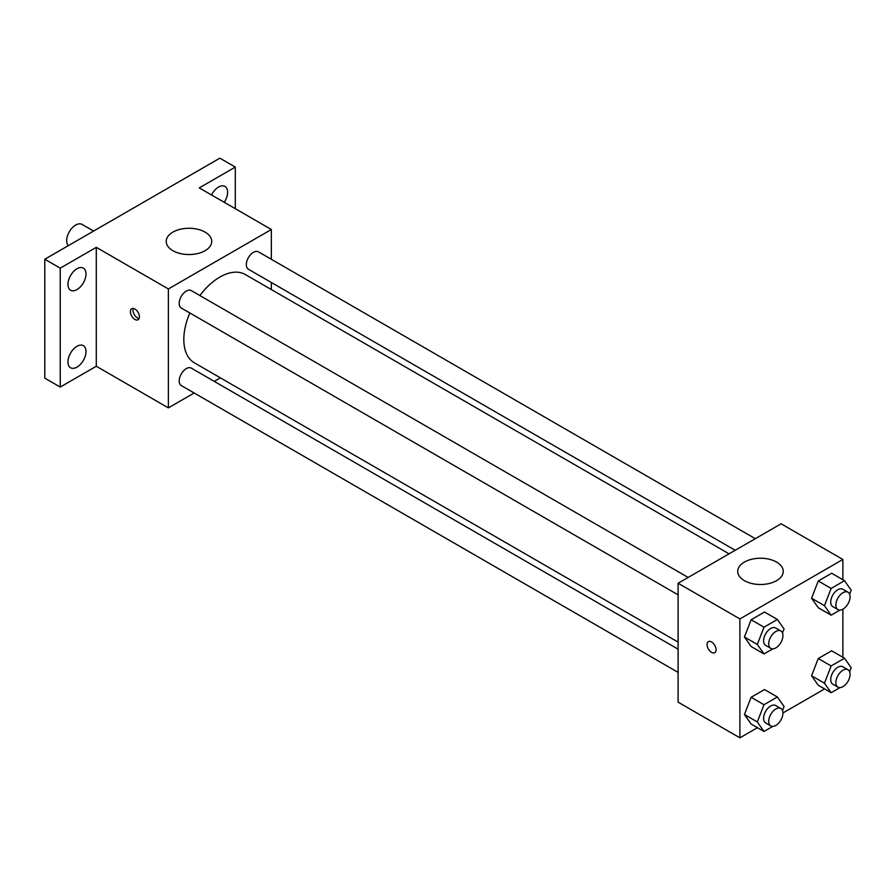 <?xml version="1.0" encoding="UTF-8"?>
<svg xmlns="http://www.w3.org/2000/svg" width="896" height="896" viewBox="0 0 896 896"><rect width="100%" height="100%" fill="white"/><g stroke="black" fill="none" stroke-linecap="round" stroke-linejoin="round"><path stroke-width="1.34" d="M93.587 231.067L82.062 224.414A12.746 7.358 120 0 0 72.24 227.83A12.746 7.358 120 0 0 66.685 240.654A12.746 7.358 120 0 0 68.298 245.672M194.163 392.986L168.37 407.87L96.286 366.251L60.245 387.061L44.8 378.146L44.8 259.235L219.856 158.166L235.312 167.082L235.312 208.701M220.382 377.843L214.256 381.382M76.978 367.125A12.757 7.37 -60 0 1 70.605 367.763A12.757 7.37 -60 0 1 68.645 357.538A12.757 7.37 -60 0 1 76.978 346.293A12.757 7.37 -60 0 1 83.362 345.666A12.757 7.37 -60 0 1 85.31 355.88A12.757 7.37 -60 0 1 76.978 367.125M76.978 289.598A12.757 7.37 -60 0 1 70.605 290.226A12.757 7.37 -60 0 1 68.645 280.011A12.757 7.37 -60 0 1 76.978 268.766A12.757 7.37 -60 0 1 83.362 268.139A12.757 7.37 -60 0 1 85.31 278.354A12.757 7.37 -60 0 1 76.978 289.598M96.286 366.251L96.286 247.341L60.245 268.15L44.8 259.235M60.245 387.061L60.245 268.15M168.37 407.87L168.37 288.96L96.286 247.341M168.37 288.96L271.354 229.51L199.27 187.891L235.312 167.082M172.872 250.69A22.758 13.138 180 0 1 166.208 241.405A22.758 13.138 180 0 1 188.966 228.267A22.758 13.138 180 0 1 211.725 241.405A22.758 13.138 180 0 1 197.68 253.534A22.758 13.138 180 0 1 172.872 250.69M211.534 194.981A12.757 7.37 -60 0 1 218.568 187.018A12.757 7.37 -60 0 1 224.952 186.39A12.757 7.37 -60 0 1 224.224 202.294M189.851 312.962A50.971 29.434 120 0 0 183.814 339.494A50.971 29.434 120 0 0 194.376 362.835L678.104 642.107M729.075 553.829L245.347 274.546A50.971 29.434 120 0 0 199.898 295.557M271.354 229.51L271.354 259.291M271.354 282.486L271.354 289.565M755.294 538.686L258.451 251.843A10.046 5.802 120 0 0 250.712 254.531A10.046 5.802 120 0 0 246.322 264.645A10.046 5.802 120 0 0 248.405 269.248L735.202 550.29M678.104 649.174L191.318 368.133A10.046 5.802 120 0 0 183.568 370.821A10.046 5.802 120 0 0 179.189 380.934A10.046 5.802 120 0 0 181.261 385.538L678.104 672.381M678.104 594.854L181.261 308.011A10.046 5.802 -60 0 1 181.261 296.408A10.046 5.802 -60 0 1 191.318 290.606L688.15 577.45M139.406 316.837A6.373 3.674 60 0 1 138.085 319.749A6.373 3.674 60 0 1 131.723 316.075A6.373 3.674 60 0 1 131.723 308.717A6.373 3.674 60 0 1 136.629 310.419A6.373 3.674 60 0 1 139.406 316.837M139.115 318.517A6.373 3.674 60 0 1 134.31 314.574A6.373 3.674 60 0 1 133.291 308.437M757.456 727.698L739.894 737.834L678.104 702.162L678.104 583.251L781.088 523.802L842.867 559.474L842.867 579.757M824.6 688.934L782.936 712.981M818.261 607.746L811.574 598.237L818.261 580.989L831.645 573.272L818.261 580.989L811.574 598.237L818.261 607.746L831.13 615.182L824.443 605.662L831.13 588.426L844.514 580.698L851.2 590.218L849.643 594.238M751.117 724.035L744.43 714.526L751.117 697.278L764.501 689.562L751.117 697.278L744.43 714.526L751.117 724.035L763.997 731.472L757.31 721.952L763.997 704.715L777.37 696.987L784.056 706.507L782.499 710.528M842.867 609.179L842.867 657.283M739.894 737.834L739.894 618.923L842.867 559.474M818.261 685.272L811.574 675.763L818.261 658.515L831.645 650.798L818.261 658.515L811.574 675.763L818.261 685.272L831.13 692.709L824.443 683.189L831.13 665.952L844.514 658.224L851.2 667.744L849.643 671.765M751.117 646.509L744.43 637L751.117 619.752L764.501 612.035L751.117 619.752L744.43 637L751.117 646.509L763.997 653.946L757.31 644.426L763.997 627.189L777.37 619.461L784.056 628.981L782.499 633.002M739.894 618.923L678.104 583.251M744.397 580.653A22.758 13.138 180 0 1 737.733 571.368A22.758 13.138 180 0 1 760.491 558.23A22.758 13.138 180 0 1 783.238 571.368A22.758 13.138 180 0 1 769.194 583.498A22.758 13.138 180 0 1 744.397 580.653M716.083 649.768A6.373 3.674 60 0 1 714.762 652.68A6.373 3.674 60 0 1 708.389 649.006A6.373 3.674 60 0 1 708.389 641.648A6.373 3.674 60 0 1 713.294 643.362A6.373 3.674 60 0 1 716.083 649.768M714.762 652.68A6.373 3.674 60 0 1 708.389 649.006A6.373 3.674 60 0 1 708.389 641.648M772.822 648.85L763.997 653.946M780.853 630.974L775.712 628.006A10.046 5.802 120 0 0 767.962 630.694A10.046 5.802 120 0 0 763.582 640.808A10.046 5.802 120 0 0 765.654 645.4L770.806 648.379A10.046 5.802 120 0 0 780.853 642.578A10.046 5.802 120 0 0 780.853 630.974A10.046 5.802 120 0 0 773.114 633.662A10.046 5.802 120 0 0 768.723 643.776A10.046 5.802 120 0 0 770.806 648.379M757.31 644.426L744.43 637M763.997 627.189L751.117 619.752M777.37 619.461L764.501 612.035M839.966 610.086L831.13 615.182M847.997 592.211L842.845 589.243A10.046 5.802 120 0 0 835.106 591.931A10.046 5.802 120 0 0 830.715 602.045A10.046 5.802 120 0 0 832.798 606.637L837.95 609.616A10.046 5.802 120 0 0 847.997 603.814A10.046 5.802 120 0 0 847.997 592.211A10.046 5.802 120 0 0 840.258 594.899A10.046 5.802 120 0 0 835.867 605.013A10.046 5.802 120 0 0 837.95 609.616M824.443 605.662L811.574 598.237M831.13 588.426L818.261 580.989M844.514 580.698L831.645 573.272M772.822 726.376L763.997 731.472M780.853 708.501L775.712 705.533A10.046 5.802 120 0 0 767.962 708.221A10.046 5.802 120 0 0 763.582 718.334A10.046 5.802 120 0 0 765.654 722.938L770.806 725.906A10.046 5.802 120 0 0 780.853 720.104A10.046 5.802 120 0 0 780.853 708.501A10.046 5.802 120 0 0 773.114 711.189A10.046 5.802 120 0 0 768.723 721.302A10.046 5.802 120 0 0 770.806 725.906M757.31 721.952L744.43 714.526M763.997 704.715L751.117 697.278M777.37 696.987L764.501 689.562M839.966 687.613L831.13 692.709M847.997 669.738L842.845 666.77A10.046 5.802 120 0 0 835.106 669.458A10.046 5.802 120 0 0 830.715 679.571A10.046 5.802 120 0 0 832.798 684.174L837.95 687.142A10.046 5.802 120 0 0 847.997 681.341A10.046 5.802 120 0 0 847.997 669.738A10.046 5.802 120 0 0 840.258 672.426A10.046 5.802 120 0 0 835.867 682.539A10.046 5.802 120 0 0 837.95 687.142M824.443 683.189L811.574 675.763M831.13 665.952L818.261 658.515M844.514 658.224L831.645 650.798"/></g></svg>
